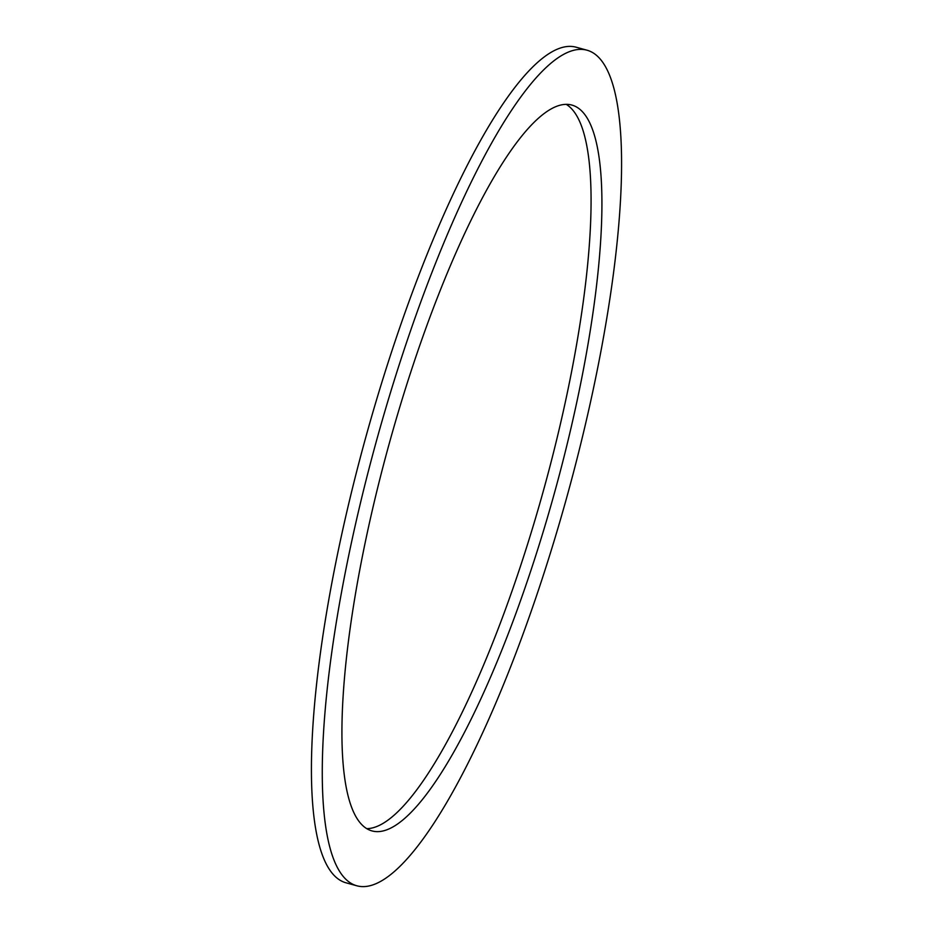 <?xml version="1.0" encoding="UTF-8"?>
<svg xmlns="http://www.w3.org/2000/svg" width="933" height="933" viewBox="0 0 933 933"><rect width="100%" height="100%" fill="white"/><g stroke="black" fill="none" stroke-linecap="round" stroke-linejoin="round"><path stroke-width="1.4" d="M566.238 104.356A376.431 86.198 -74.6 0 1 545.84 481.848A376.431 86.198 -74.6 0 1 369.795 828.422A376.431 86.198 -74.6 0 1 366.762 828.644M563.205 104.578A376.431 86.198 -74.6 0 1 571.871 105.067A376.431 86.198 -74.6 0 1 559.858 472.961A376.431 86.198 -74.6 0 1 380.641 831.408A376.431 86.198 -74.6 0 1 371.975 830.918A376.431 86.198 -74.6 0 1 383.988 463.025A376.431 86.198 -74.6 0 1 563.205 104.578M366.844 886.35A433.344 99.236 -74.6 0 1 356.861 885.79A433.344 99.236 -74.6 0 1 370.693 462.267A433.344 99.236 -74.6 0 1 577.002 49.636A433.344 99.236 -74.6 0 1 586.985 50.195A433.344 99.236 -74.6 0 1 573.154 473.719A433.344 99.236 -74.6 0 1 366.844 886.35M356.861 885.79L346.015 882.805A433.344 99.236 -74.6 0 1 359.846 459.281A433.344 99.236 -74.6 0 1 566.156 46.65A433.344 99.236 -74.6 0 1 576.139 47.21L586.985 50.195"/></g></svg>
